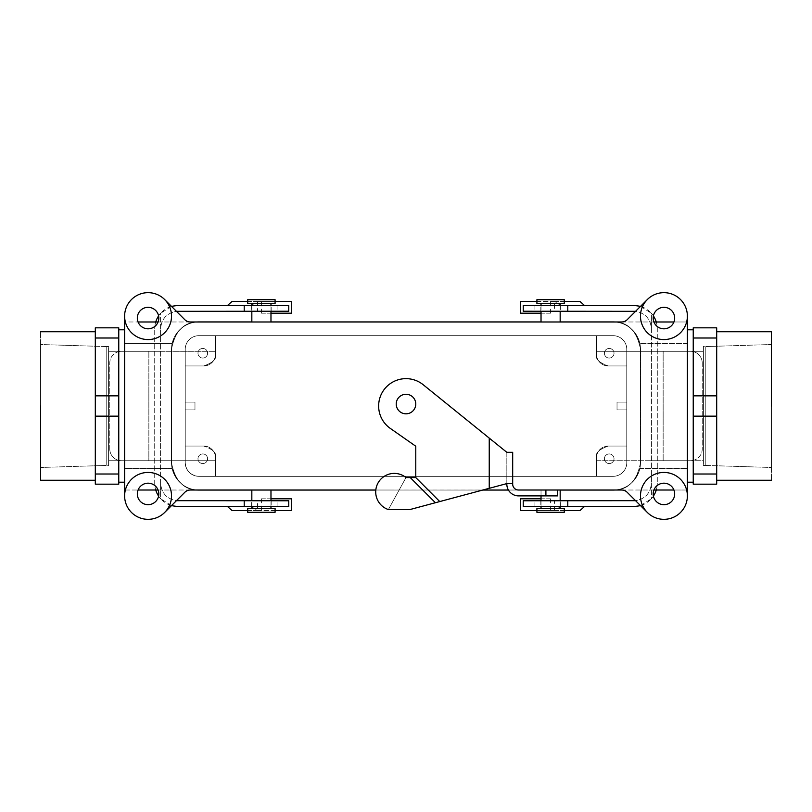 <?xml version="1.0" encoding="UTF-8"?>
<svg xmlns="http://www.w3.org/2000/svg" width="812" height="812" viewBox="0 0 812 812"><rect width="100%" height="100%" fill="white"/><g stroke="black" fill="none" stroke-linecap="round" stroke-linejoin="round"><path stroke-width="0.61" stroke-dasharray="4.06 3.04" d="M771.4 467.479L771.4 344.521L771.4 467.479L771.4 344.521L771.4 467.479L705.801 465.428L705.801 346.572L771.4 344.521L705.801 346.572L705.801 465.428L705.801 346.572L705.801 465.428L771.4 467.479M703.405 460.708L703.405 351.291L703.405 460.708L703.405 351.291L703.405 460.708L596.515 460.708L596.515 457.785C595.013 453.269 598.921 449.361 608.239 446.062L626.803 446.062L626.803 409.908L626.803 462.667A13.682 13.682 0 0 1 613.121 476.339L596.515 476.339L596.515 457.785A11.723 11.723 0 0 1 608.239 446.062C598.921 449.351 595.013 453.258 596.515 457.785A11.723 11.723 0 0 1 608.239 446.062L626.803 446.062L626.803 409.908L617.029 409.908L626.803 409.908L626.803 462.667A13.682 13.682 0 0 1 613.121 476.339L198.879 476.339A13.682 13.682 0 0 1 185.197 462.667L185.197 446.062L203.761 446.062L185.197 446.062L203.761 446.062L185.197 446.062L185.197 349.333L185.197 462.667L185.197 409.908L185.197 446.062L203.761 446.062A11.723 11.723 0 0 1 215.484 457.785L215.484 476.339L198.879 476.339L613.121 476.339A13.682 13.682 0 0 0 626.803 462.667L626.803 349.333L626.803 402.092L626.803 365.938L608.239 365.938C598.921 362.649 595.013 358.742 596.515 354.215L596.515 351.291L596.515 354.215C595.013 358.731 598.921 362.639 608.239 365.938L626.803 365.938L626.803 409.908L617.029 409.908L626.803 409.908L626.803 446.062L608.239 446.062C598.921 449.351 595.013 453.258 596.515 457.785C595.013 453.269 598.921 449.361 608.239 446.062L626.803 446.062L626.803 409.908L617.029 409.908L617.029 402.092L626.803 402.092L626.803 365.938L608.239 365.938L626.803 365.938L626.803 409.908L617.029 409.908L617.029 402.092L617.029 409.908L617.029 402.092L626.803 402.092L617.029 402.092L626.803 402.092L617.029 402.092L617.029 409.908L626.803 409.908L617.029 409.908L617.029 402.092L626.803 402.092L626.803 365.938L608.239 365.938A11.723 11.723 0 0 1 596.515 354.215L596.515 335.66L613.121 335.66A13.682 13.682 0 0 1 626.803 349.333L626.803 365.938L608.239 365.938A11.723 11.723 0 0 1 596.515 354.215L596.515 335.66L613.121 335.66A13.682 13.682 0 0 1 626.803 349.333L626.803 462.667A13.682 13.682 0 0 1 613.121 476.339L198.879 476.339A13.682 13.682 0 0 1 185.197 462.667L185.197 349.333A13.682 13.682 0 0 1 198.879 335.66L215.484 335.66L215.484 354.215A11.723 11.723 0 0 1 203.761 365.938L185.197 365.938L185.197 402.092L185.197 349.333A13.682 13.682 0 0 1 198.879 335.66L215.484 335.66L215.484 354.215A11.723 11.723 0 0 1 203.761 365.938L185.197 365.938L185.197 402.092L194.971 402.092L194.971 409.908L185.197 409.908L185.197 402.092L194.971 402.092L185.197 402.092L185.197 365.938L203.761 365.938C213.079 362.649 216.987 358.742 215.484 354.215C216.987 358.731 213.079 362.639 203.761 365.938L185.197 365.938L203.761 365.938L185.197 365.938L185.197 402.092L194.971 402.092L185.197 402.092L194.971 402.092L194.971 409.908L185.197 409.908L185.197 446.062L203.761 446.062A11.723 11.723 0 0 1 215.484 457.785L215.484 476.339L215.484 457.785C216.987 453.269 213.079 449.361 203.761 446.062C213.079 449.351 216.987 453.258 215.484 457.785L215.484 476.339L596.515 476.339L596.515 457.785L596.515 460.708L703.405 460.708M639.846 343.476C634.537 328.87 625.636 321.704 613.121 321.978C627.767 321.572 636.882 330.687 640.485 349.333L640.485 462.667C636.923 481.283 627.808 490.397 613.121 490.022L198.879 490.022A27.354 27.354 0 0 1 171.515 462.667L171.515 349.333A27.354 27.354 0 0 1 198.879 321.978L613.121 321.978A27.354 27.354 0 0 1 640.485 349.333L640.485 462.667A27.354 27.354 0 0 1 613.121 490.022L198.879 490.062A27.395 27.395 0 0 1 171.484 462.667L171.484 349.333A27.395 27.395 0 0 1 197.407 321.978A27.395 27.395 0 0 0 171.484 349.333A27.395 27.395 0 0 1 198.879 321.938L613.121 321.938A27.395 27.395 0 0 1 640.516 349.333L640.516 462.667A27.395 27.395 0 0 1 614.593 490.022A27.395 27.395 0 0 0 640.516 462.667A27.395 27.395 0 0 1 613.121 490.062L198.879 490.022C184.233 490.428 175.118 481.313 171.515 462.667L171.515 349.333C175.077 330.717 184.192 321.603 198.879 321.978L613.121 321.978A27.354 27.354 0 0 1 639.846 343.476L687.378 343.476L687.378 321.978L687.378 495.888A23.447 23.447 0 0 1 647.347 512.463A23.447 23.447 0 0 1 654.959 474.218A23.447 23.447 0 0 1 687.378 495.888A23.447 23.447 0 0 1 647.347 512.463L627.199 492.316A7.815 7.815 0 0 0 621.667 490.022L198.879 490.062A27.354 27.354 0 0 1 172.154 468.524L124.622 468.524L172.154 468.524C177.463 483.13 186.364 490.296 198.879 490.022L190.333 490.022A7.815 7.815 0 0 0 184.801 492.316L164.653 512.463A23.447 23.447 0 0 1 124.622 495.888A23.447 23.447 0 0 1 157.041 474.218A23.447 23.447 0 0 1 148.068 519.335A23.447 23.447 0 0 1 124.622 495.888L124.622 316.112A23.447 23.447 0 0 1 164.653 299.537A23.447 23.447 0 0 1 148.068 339.568A23.447 23.447 0 0 1 139.096 294.452A23.447 23.447 0 0 1 164.653 299.537L184.801 319.684A7.815 7.815 0 0 0 190.333 321.978L621.667 321.978A7.815 7.815 0 0 0 627.199 319.684L647.347 299.537A23.447 23.447 0 0 1 687.378 316.112A23.447 23.447 0 0 1 642.262 325.084A23.447 23.447 0 0 1 672.904 294.452A23.447 23.447 0 0 1 687.378 316.112L687.378 343.476L639.846 343.476C634.537 328.87 625.636 321.704 613.121 321.978C627.767 321.572 636.882 330.687 640.485 349.333A27.354 27.354 0 0 0 613.121 321.978A27.395 27.395 0 0 1 640.516 349.333L640.516 462.667A27.395 27.395 0 0 1 613.121 490.062C625.636 490.296 634.537 483.13 639.846 468.524L687.378 468.524L687.378 495.888A23.447 23.447 0 0 0 654.959 474.218A23.447 23.447 0 0 0 647.347 512.463L627.199 492.316A7.815 7.815 0 0 0 621.667 490.022L613.121 490.022A27.354 27.354 0 0 0 639.846 468.524L687.378 468.524L687.378 490.022L673.94 490.022L687.378 490.022L687.378 321.978L673.94 321.978L687.378 321.978L687.378 343.476L639.846 343.476L687.378 343.476L687.378 316.112A23.447 23.447 0 0 1 642.262 325.084A23.447 23.447 0 0 1 647.347 299.537L627.199 319.684A7.815 7.815 0 0 1 621.667 321.978L613.121 321.978A27.354 27.354 0 0 1 639.846 343.476M663.932 483.181A10.749 10.749 0 0 1 674.681 493.929A10.749 10.749 0 0 1 663.932 504.678A10.749 10.749 0 0 1 653.183 493.929A10.749 10.749 0 0 1 663.932 483.181A10.749 10.749 0 0 1 674.681 493.929A10.749 10.749 0 0 1 663.932 504.678A10.749 10.749 0 0 1 653.183 493.929A10.749 10.749 0 0 1 663.932 483.181M653.183 318.071A10.749 10.749 0 0 0 663.932 328.819A10.749 10.749 0 0 0 674.681 318.071A10.749 10.749 0 0 0 663.932 307.322A10.749 10.749 0 0 0 653.183 318.071A10.749 10.749 0 0 0 663.932 328.819A10.749 10.749 0 0 0 674.681 318.071A10.749 10.749 0 0 0 663.932 307.322A10.749 10.749 0 0 0 653.183 318.071M172.154 343.476L124.622 343.476L124.622 316.112A23.447 23.447 0 0 0 169.738 325.084A23.447 23.447 0 0 0 164.653 299.537L184.801 319.684A7.815 7.815 0 0 0 190.333 321.978L198.879 321.978C186.364 321.704 177.463 328.87 172.154 343.476L124.622 343.476L172.154 343.476A27.354 27.354 0 0 1 198.879 321.978A27.354 27.354 0 0 0 171.515 349.333L171.515 462.667A27.354 27.354 0 0 0 198.879 490.022A27.395 27.395 0 0 1 171.484 462.667L171.484 349.333A27.395 27.395 0 0 1 198.879 321.938C186.364 321.704 177.463 328.87 172.154 343.476L124.622 343.476L124.622 321.978L138.06 321.978L124.622 321.978L124.622 490.022L138.06 490.022L124.622 490.022L124.622 468.524L172.154 468.524L124.622 468.524L124.622 495.888A23.447 23.447 0 0 1 157.041 474.218A23.447 23.447 0 0 1 164.653 512.463L184.801 492.316A7.815 7.815 0 0 1 190.333 490.022L198.879 490.022C184.233 490.428 175.118 481.313 171.515 462.667L171.515 349.333C175.077 330.717 184.192 321.603 198.879 321.978A27.354 27.354 0 0 0 172.154 343.476M202.787 453.949A4.801 4.801 0 0 0 198.625 461.165A4.801 4.801 0 0 0 206.948 461.165A4.801 4.801 0 0 0 202.787 453.949A4.801 4.801 0 0 1 206.948 461.165A4.801 4.801 0 0 1 198.625 461.165A4.801 4.801 0 0 1 202.787 453.949A4.801 4.801 0 0 0 198.625 461.165A4.801 4.801 0 0 0 206.948 461.165A4.801 4.801 0 0 0 202.787 453.949A4.801 4.801 0 0 1 206.948 461.165A4.801 4.801 0 0 1 198.625 461.165A4.801 4.801 0 0 1 202.787 453.949M202.787 348.439A4.801 4.801 0 0 0 198.625 355.646A4.801 4.801 0 0 0 206.948 355.646A4.801 4.801 0 0 0 202.787 348.439A4.801 4.801 0 0 1 206.948 355.646A4.801 4.801 0 0 1 198.625 355.646A4.801 4.801 0 0 1 202.787 348.439A4.801 4.801 0 0 0 198.625 355.646A4.801 4.801 0 0 0 206.948 355.646A4.801 4.801 0 0 0 202.787 348.439A4.801 4.801 0 0 1 206.948 355.646A4.801 4.801 0 0 1 198.625 355.646A4.801 4.801 0 0 1 202.787 348.439M215.484 335.66L596.515 335.66L215.484 335.66L215.484 354.215A11.723 11.723 0 0 1 203.761 365.938C213.079 362.649 216.987 358.742 215.484 354.215A11.723 11.723 0 0 1 203.761 365.938C213.079 362.639 216.987 358.731 215.484 354.215L215.484 335.66M609.213 453.949A4.801 4.801 0 0 0 605.052 461.165A4.801 4.801 0 0 0 613.375 461.165A4.801 4.801 0 0 0 609.213 453.949A4.801 4.801 0 0 1 613.375 461.165A4.801 4.801 0 0 1 605.052 461.165A4.801 4.801 0 0 1 609.213 453.949A4.801 4.801 0 0 0 605.052 461.165A4.801 4.801 0 0 0 613.375 461.165A4.801 4.801 0 0 0 609.213 453.949A4.801 4.801 0 0 1 613.375 461.165A4.801 4.801 0 0 1 605.052 461.165A4.801 4.801 0 0 1 609.213 453.949M609.213 348.439A4.801 4.801 0 0 0 605.052 355.646A4.801 4.801 0 0 0 613.375 355.646A4.801 4.801 0 0 0 609.213 348.439A4.801 4.801 0 0 1 613.375 355.646A4.801 4.801 0 0 1 605.052 355.646A4.801 4.801 0 0 1 609.213 348.439A4.801 4.801 0 0 0 605.052 355.646A4.801 4.801 0 0 0 613.375 355.646A4.801 4.801 0 0 0 609.213 348.439A4.801 4.801 0 0 1 613.375 355.646A4.801 4.801 0 0 1 605.052 355.646A4.801 4.801 0 0 1 609.213 348.439M560.168 490.062L508.393 490.022L560.168 490.022L541.025 490.022L541.025 495.888L541.025 490.022L560.168 490.022M482.683 490.062L375.814 490.022L482.683 490.062M270.975 490.062L251.832 490.062L270.975 490.022M614.593 321.978A27.395 27.395 0 0 1 640.516 349.333L640.516 462.667L640.516 349.333A27.395 27.395 0 0 0 614.593 321.978M251.832 321.938L270.975 321.938L251.832 321.978M541.025 321.938L560.168 321.938L541.025 321.978M197.407 490.022A27.395 27.395 0 0 1 171.484 462.667L171.484 349.333L171.484 462.667A27.395 27.395 0 0 0 197.407 490.022M194.971 409.908L185.197 409.908L194.971 409.908L194.971 402.092L194.971 409.908L185.197 409.908L185.197 446.062L185.197 409.908L194.971 409.908L185.197 409.908L194.971 409.908L194.971 402.092L194.971 409.908L194.971 402.092L185.197 402.092L194.971 402.092L194.971 409.908M40.6 344.521L40.6 467.479L40.6 344.521L40.6 467.479L40.6 344.521L106.199 346.572L106.199 465.428L40.6 467.479L106.199 465.428L106.199 346.572L106.199 465.428L106.199 346.572L40.6 344.521M185.237 462.667L185.237 349.333A13.642 13.642 0 0 1 198.879 335.691L613.121 335.691A13.642 13.642 0 0 1 626.762 349.333L626.762 462.667A13.642 13.642 0 0 1 613.121 476.309L198.879 476.309A13.642 13.642 0 0 1 185.237 462.667L185.237 349.333A13.642 13.642 0 0 1 198.879 335.691L613.121 335.691A13.642 13.642 0 0 1 626.762 349.333L626.762 462.667A13.642 13.642 0 0 1 613.121 476.309L198.879 476.309A13.642 13.642 0 0 1 185.237 462.667L185.237 349.333A13.642 13.642 0 0 1 198.879 335.691L613.121 335.691A13.642 13.642 0 0 1 626.762 349.333L626.762 462.667A13.642 13.642 0 0 1 613.121 476.309L198.879 476.309L613.121 476.309A13.642 13.642 0 0 0 626.762 462.667L626.762 349.333A13.642 13.642 0 0 0 613.121 335.691L198.879 335.691A13.642 13.642 0 0 0 185.237 349.333L185.237 462.667C186.049 470.95 190.587 475.497 198.879 476.309C190.587 475.497 186.049 470.95 185.237 462.667M613.121 335.66L198.879 335.66A13.682 13.682 0 0 0 185.197 349.333A13.682 13.682 0 0 1 198.879 335.66L613.121 335.66A13.682 13.682 0 0 1 626.803 349.333A13.682 13.682 0 0 0 613.121 335.66M703.405 346.572L703.405 465.428L703.405 346.572L705.801 346.572L703.405 346.572L703.405 465.428L703.405 346.572M108.595 351.291L108.595 460.708L108.595 351.291L108.595 460.708L108.595 351.291L215.484 351.291L108.595 351.291M108.595 465.428L108.595 346.572L108.595 465.428L106.199 465.428L108.595 465.428L108.595 346.572L108.595 465.428M95.308 327.835L95.308 484.165L118.765 484.165L95.308 484.165L95.308 474.005L118.765 474.005L118.765 484.165L118.765 474.005L95.308 474.005L95.308 416.15L118.765 416.15L118.765 474.005L118.765 416.15L95.308 416.15L95.308 395.85L118.765 395.85L118.765 416.15L118.765 395.85L95.308 395.85L95.308 337.995L118.765 337.995L118.765 395.85L118.765 337.995L95.308 337.995L95.308 327.835L118.765 327.835L118.765 337.995L118.765 327.835L95.308 327.835M771.4 331.743L771.4 480.257L771.4 331.743M716.691 337.995L716.691 327.835L693.235 327.835L716.691 327.835L716.691 337.995L693.235 337.995L693.235 327.835L693.235 337.995L716.691 337.995L716.691 395.85L716.691 337.995M716.691 416.15L716.691 395.85L693.235 395.85L693.235 337.995L693.235 395.85L716.691 395.85L716.691 416.15L693.235 416.15L693.235 395.85L693.235 416.15L716.691 416.15L716.691 474.005L716.691 416.15M716.691 484.165L716.691 474.005L693.235 474.005L693.235 416.15L693.235 474.005L716.691 474.005L716.691 484.165L693.235 484.165L693.235 474.005L693.235 484.165L716.691 484.165M716.691 406L716.691 480.257L716.691 406M693.235 329.794L693.235 482.206L693.235 329.794M687.378 329.794L687.378 482.206L687.378 329.794M40.6 480.257L40.6 331.743L40.6 480.257M95.308 406L95.308 331.743L95.308 406M118.765 482.206L118.765 329.794L118.765 482.206M124.622 329.794L124.622 482.206L124.622 329.794M247.721 512.301L275.085 512.301L247.721 512.301M247.721 508.393L275.085 508.393L247.721 508.393M270.975 508.393L251.832 508.393L270.975 508.393M270.975 506.627L270.975 500.771L270.975 506.627M541.025 508.393L560.168 508.393L541.025 508.393M564.279 508.393L536.915 508.393L564.279 508.393M564.279 512.301L536.915 512.301L564.279 512.301M541.025 500.771L541.025 506.627L541.025 500.771M270.975 303.607L251.832 303.607L270.975 303.607M247.721 303.607L275.085 303.607L247.721 303.607M247.721 299.699L275.085 299.699L247.721 299.699M270.975 311.229L270.975 305.373L270.975 311.229M564.279 299.699L536.915 299.699L564.279 299.699M564.279 303.607L536.915 303.607L564.279 303.607M541.025 303.607L560.168 303.607L541.025 303.607M541.025 305.373L541.025 311.229L541.025 305.373M148.068 328.819A10.749 10.749 0 0 1 137.319 318.071A10.749 10.749 0 0 1 148.068 307.322A10.749 10.749 0 0 1 158.817 318.071A10.749 10.749 0 0 1 148.068 328.819A10.749 10.749 0 0 1 137.319 318.071A10.749 10.749 0 0 1 148.068 307.322A10.749 10.749 0 0 1 158.817 318.071A10.749 10.749 0 0 1 148.068 328.819M148.068 483.181A10.749 10.749 0 0 0 137.319 493.929A10.749 10.749 0 0 0 148.068 504.678A10.749 10.749 0 0 0 158.817 493.929A10.749 10.749 0 0 0 148.068 483.181A10.749 10.749 0 0 0 137.319 493.929A10.749 10.749 0 0 0 148.068 504.678A10.749 10.749 0 0 0 158.817 493.929A10.749 10.749 0 0 0 148.068 483.181M261.403 506.627L251.629 506.627L261.403 506.627M158.594 496.102A23.447 23.447 0 0 0 160.573 498.69L160.573 483.181L160.573 498.69C165.303 503.846 171.17 506.495 178.163 506.627L288.757 506.627M247.721 510.535L257.16 510.535L251.832 506.769M231.999 510.535L257.495 510.535L257.495 500.771L178.163 500.771C167.505 499.705 161.639 493.848 160.573 483.181L160.573 351.291L121.495 351.291L160.573 351.291L160.573 328.819L160.573 483.181C161.415 493.046 166.693 498.883 176.427 500.679M171.464 505.653L160.573 498.69A23.447 23.447 0 0 1 154.716 483.181L154.716 460.708L160.573 460.708L121.495 460.708L148.85 460.708L148.85 351.291L148.85 460.708L154.716 460.708L154.716 328.819L154.716 483.181A23.447 23.447 0 0 0 155.731 490.022M270.975 498.812L261.403 498.812L261.403 500.771L251.629 500.771L288.757 500.771M275.085 510.535L261.403 510.535L261.403 500.771L279.023 500.771L257.495 500.771M257.495 510.535L279.023 510.535L279.023 498.812L291.691 498.812M279.023 510.535L291.691 510.535M270.975 313.188L261.403 313.188L261.403 311.229L279.023 311.229L279.023 313.188L291.691 313.188M261.403 313.188L279.023 313.188M231.999 301.465L279.023 301.465L279.023 311.229L178.163 311.229C167.505 312.295 161.639 318.152 160.573 328.819L160.573 313.31A23.447 23.447 0 0 0 154.716 328.819A23.447 23.447 0 0 1 155.731 321.978M279.023 301.465L291.691 301.465M275.085 301.465L261.403 301.465L261.403 311.229L251.629 311.229L288.757 311.229M251.629 506.627L251.629 500.771M261.403 510.535L257.16 510.535M261.403 498.812L279.023 498.812M121.495 460.708A11.723 11.723 0 0 1 109.772 448.985A11.723 11.723 0 0 0 121.495 460.708M109.772 448.985L109.772 363.015A11.723 11.723 0 0 1 121.495 351.291A11.723 11.723 0 0 0 109.772 363.015L109.772 448.985M158.594 315.898A23.447 23.447 0 0 1 160.573 313.31L160.573 328.819C161.415 318.954 166.693 313.117 176.427 311.321M261.403 305.373L251.629 305.373L261.403 305.373M171.464 306.347L160.573 313.31C165.303 308.154 171.17 305.505 178.163 305.373L288.757 305.373M257.495 301.465L257.495 311.229M251.629 305.373L251.629 311.229M261.403 301.465L257.16 301.465L251.832 305.231M247.721 301.465L257.16 301.465M550.597 305.373L560.371 305.373L550.597 305.373M653.406 315.898A23.447 23.447 0 0 0 651.427 313.31L651.427 328.819L651.427 313.31C646.697 308.154 640.83 305.505 633.837 305.373L523.243 305.373M564.279 301.465L554.84 301.465L560.168 305.231M580.001 301.465L554.505 301.465L554.505 311.229L633.837 311.229C644.495 312.295 650.361 318.152 651.427 328.819L651.427 460.708L690.504 460.708L651.427 460.708L651.427 483.181L651.427 328.819C650.585 318.954 645.307 313.117 635.573 311.321M640.536 306.347L651.427 313.31A23.447 23.447 0 0 1 657.284 328.819L657.284 351.291L651.427 351.291L690.504 351.291L663.15 351.291L663.15 460.708L663.15 351.291L657.284 351.291L657.284 483.181L657.284 328.819A23.447 23.447 0 0 0 656.269 321.978M541.025 313.188L550.597 313.188L550.597 311.229L560.371 311.229L523.243 311.229M536.915 301.465L550.597 301.465L550.597 311.229L532.976 311.229L554.505 311.229M554.505 301.465L532.976 301.465L532.976 313.188L520.309 313.188M532.976 301.465L520.309 301.465M541.025 498.812L550.597 498.812L550.597 500.771L532.976 500.771L532.976 498.812L520.309 498.812M550.597 498.812L532.976 498.812M580.001 510.535L532.976 510.535L532.976 500.771L633.837 500.771C644.495 499.705 650.361 493.848 651.427 483.181L651.427 498.69A23.447 23.447 0 0 0 657.284 483.181A23.447 23.447 0 0 1 656.269 490.022M532.976 510.535L520.309 510.535M536.915 510.535L550.597 510.535L550.597 500.771L560.371 500.771L523.243 500.771M560.371 305.373L560.371 311.229M550.597 301.465L554.84 301.465M550.597 313.188L532.976 313.188M690.504 351.291A11.723 11.723 0 0 1 702.228 363.015A11.723 11.723 0 0 0 690.504 351.291M702.228 363.015L702.228 448.985A11.723 11.723 0 0 1 690.504 460.708A11.723 11.723 0 0 0 702.228 448.985L702.228 363.015M653.406 496.102A23.447 23.447 0 0 1 651.427 498.69L651.427 483.181C650.585 493.046 645.307 498.883 635.573 500.679M550.597 506.627L560.371 506.627L550.597 506.627M640.536 505.653L651.427 498.69C646.697 503.846 640.83 506.495 633.837 506.627L523.243 506.627M554.505 510.535L554.505 500.771M560.371 506.627L560.371 500.771M550.597 510.535L554.84 510.535L560.168 506.769M564.279 510.535L554.84 510.535M596.515 354.215L596.515 351.291L596.515 354.215C595.013 358.731 598.921 362.639 608.239 365.938C598.921 362.649 595.013 358.742 596.515 354.215L596.515 335.66L596.515 354.215A11.723 11.723 0 0 0 608.239 365.938L626.803 365.938L608.239 365.938A11.723 11.723 0 0 1 596.515 354.215M639.846 468.524L687.378 468.524L639.846 468.524C634.537 483.13 625.636 490.296 613.121 490.022C627.808 490.397 636.923 481.283 640.485 462.667A27.354 27.354 0 0 1 613.121 490.022A27.354 27.354 0 0 0 639.846 468.524M203.761 446.062L185.197 446.062L203.761 446.062A11.723 11.723 0 0 1 215.484 457.785L215.484 460.708L215.484 457.785C216.987 453.269 213.079 449.361 203.761 446.062A11.723 11.723 0 0 1 215.484 457.785C216.987 453.258 213.079 449.351 203.761 446.062M617.029 402.092L626.803 402.092L617.029 402.092L617.029 409.908L617.029 402.092M608.239 446.062L626.803 446.062L608.239 446.062A11.723 11.723 0 0 0 596.515 457.785A11.723 11.723 0 0 1 608.239 446.062M596.515 476.339L596.515 457.785L596.515 476.339M172.154 468.524C177.463 483.13 186.364 490.296 198.879 490.022A27.354 27.354 0 0 1 172.154 468.524M406 394.277A9.774 9.774 0 0 1 415.774 404.041A9.774 9.774 0 0 1 406 413.815A9.774 9.774 0 0 1 396.226 404.041A9.774 9.774 0 0 1 406 394.277M439.759 501.562L506.83 483.597L439.759 501.562L415.774 477.568L415.774 446.235L390.308 428.411A27.354 27.354 0 0 1 384.147 389.547A27.354 27.354 0 0 1 423.194 384.726L506.83 452.325L423.194 384.726L506.83 452.325L506.83 484.165A11.723 11.723 0 0 0 518.553 495.888L557.631 495.888M435.405 502.729L410.243 477.568L415.774 477.568L415.774 446.235L390.308 428.411A27.354 27.354 0 0 1 384.147 389.547A27.354 27.354 0 0 1 423.194 384.726A27.354 27.354 0 0 0 384.147 389.547A27.354 27.354 0 0 0 390.308 428.411L415.774 446.235L415.774 477.568L406 477.568L388.38 509.56A18.564 18.564 0 0 1 378.016 483.008A18.564 18.564 0 0 1 406 477.568L388.38 509.56A18.564 18.564 0 0 1 378.016 483.008A18.564 18.564 0 0 1 406 477.568L388.38 509.56A18.564 18.564 0 0 1 378.016 483.008A18.564 18.564 0 0 1 406 477.568L410.243 477.568M506.83 483.597L506.83 452.325L512.687 452.325L512.687 483.597L506.83 483.597L512.687 483.597L506.83 483.597L409.908 509.56L388.38 509.56L409.908 509.56L388.38 509.56L406 477.568L415.774 477.568M415.774 404.041A9.774 9.774 0 0 0 401.118 395.586A9.774 9.774 0 0 0 401.118 412.506A9.774 9.774 0 0 0 415.774 404.041A9.774 9.774 0 0 0 401.118 395.586A9.774 9.774 0 0 0 401.118 412.506A9.774 9.774 0 0 0 415.774 404.041M557.631 490.022L518.553 490.022A5.867 5.867 0 0 1 512.687 484.165L512.687 483.597M277.095 506.627L277.095 500.771M277.095 305.373L277.095 311.229M534.905 305.373L534.905 311.229M534.905 506.627L534.905 500.771M489.24 488.306L489.24 438.115M545.908 495.888L545.908 490.022M703.405 351.291L596.515 351.291L703.405 351.291M653.914 321.978L613.121 321.978L653.914 321.978M653.914 490.022L613.121 490.022L653.914 490.022M703.405 465.428L705.801 465.428L703.405 465.428M108.595 460.708L215.484 460.708L108.595 460.708M108.595 346.572L106.199 346.572L108.595 346.572M251.832 506.627L251.832 500.771L251.832 506.627M560.168 500.771L560.168 506.627L560.168 500.771M251.832 311.229L251.832 305.373L251.832 311.229M560.168 305.373L560.168 311.229L560.168 305.373M158.086 490.022L198.879 490.022L158.086 490.022M158.086 321.978L198.879 321.978L158.086 321.978M271.178 500.771L271.178 506.627M271.178 311.229L271.178 305.373M540.822 311.229L540.822 305.373M540.822 500.771L540.822 506.627"/><path stroke-width="1.22" d="M653.183 493.929A10.749 10.749 0 0 1 669.301 484.622A10.749 10.749 0 0 1 669.301 503.237A10.749 10.749 0 0 1 653.183 493.929A10.749 10.749 0 0 1 669.301 484.622A10.749 10.749 0 0 1 669.301 503.237A10.749 10.749 0 0 1 653.183 493.929M653.183 318.071A10.749 10.749 0 0 0 669.301 327.378A10.749 10.749 0 0 0 669.301 308.763A10.749 10.749 0 0 0 653.183 318.071A10.749 10.749 0 0 0 669.301 327.378A10.749 10.749 0 0 0 669.301 308.763A10.749 10.749 0 0 0 653.183 318.071M613.121 490.062L560.168 490.062L560.168 500.771L560.168 490.022L613.121 490.062A27.395 27.395 0 0 0 614.593 490.022A27.395 27.395 0 0 1 613.121 490.062M508.424 490.062L482.683 490.062L508.393 490.022M375.814 490.062L270.975 490.062L270.975 500.771L270.975 490.022L375.814 490.062L190.333 490.022A7.815 7.815 0 0 0 184.801 492.316L164.653 512.463L184.801 492.316A7.815 7.815 0 0 1 190.333 490.022L375.814 490.022M251.832 490.062L198.879 490.062A27.395 27.395 0 0 1 197.407 490.022A27.395 27.395 0 0 0 198.879 490.062L251.832 490.062L251.832 500.771L251.832 490.022M613.121 321.938A27.395 27.395 0 0 1 614.593 321.978A27.395 27.395 0 0 0 613.121 321.938L560.168 321.938L613.121 321.938M198.879 321.938L251.832 321.938L251.832 311.229L251.832 321.978L198.879 321.938A27.395 27.395 0 0 0 197.407 321.978A27.395 27.395 0 0 1 198.879 321.938M270.975 321.938L541.025 321.938L541.025 311.229L541.025 321.978L270.975 321.938L270.975 311.229L270.975 321.978M716.691 395.85L716.691 484.165L693.235 484.165L716.691 484.165L716.691 474.005L693.235 474.005L693.235 484.165L693.235 474.005L716.691 474.005L716.691 416.15L693.235 416.15L693.235 474.005L693.235 416.15L716.691 416.15L716.691 395.85L693.235 395.85L693.235 416.15L693.235 395.85L716.691 395.85L716.691 337.995L716.691 395.85M771.4 406L771.4 331.743L771.4 406M716.691 327.835L716.691 337.995L693.235 337.995L693.235 395.85L693.235 337.995L716.691 337.995L716.691 327.835L693.235 327.835L693.235 337.995L693.235 327.835L716.691 327.835M687.378 329.794L693.235 329.794L687.378 329.794M95.308 337.995L95.308 327.835L118.765 327.835L95.308 327.835L95.308 337.995L118.765 337.995L118.765 327.835L118.765 337.995L95.308 337.995L95.308 395.85L95.308 337.995M95.308 416.15L95.308 395.85L118.765 395.85L118.765 337.995L118.765 395.85L95.308 395.85L95.308 416.15L118.765 416.15L118.765 395.85L118.765 416.15L95.308 416.15L95.308 474.005L95.308 416.15M95.308 484.165L95.308 474.005L118.765 474.005L118.765 416.15L118.765 474.005L95.308 474.005L95.308 484.165L118.765 484.165L118.765 474.005L118.765 484.165L95.308 484.165M40.6 406L40.6 480.257L40.6 406M124.622 329.794L118.765 329.794L124.622 329.794M190.333 321.978A7.815 7.815 0 0 1 184.801 319.684L164.653 299.537L184.801 319.684A7.815 7.815 0 0 0 190.333 321.978L621.667 321.978A7.815 7.815 0 0 0 627.199 319.684L647.347 299.537L627.199 319.684A7.815 7.815 0 0 1 621.667 321.978L190.333 321.978M415.774 477.568L439.759 501.562L506.83 483.597L506.83 484.165A11.723 11.723 0 0 0 518.553 495.888L557.631 495.888L557.631 490.022L621.667 490.022A7.815 7.815 0 0 1 627.199 492.316L647.347 512.463L627.199 492.316A7.815 7.815 0 0 0 621.667 490.022L518.553 490.022A5.867 5.867 0 0 1 512.687 484.165L512.687 452.325L506.83 452.325L423.194 384.726A27.354 27.354 0 0 0 384.147 389.547A27.354 27.354 0 0 0 390.308 428.411L415.774 446.235L415.774 477.568L406 477.568A18.564 18.564 0 0 0 378.016 483.008A18.564 18.564 0 0 0 388.38 509.56L409.908 509.56L435.405 502.729L410.243 477.568M275.085 512.301L247.721 512.301L247.721 508.393L275.085 508.393L247.721 508.393L247.721 512.301L275.085 512.301L275.085 508.393L275.085 512.301M270.975 508.393L270.975 506.627L270.975 508.393M536.915 508.393L564.279 508.393L564.279 512.301L536.915 512.301L564.279 512.301L564.279 508.393L536.915 508.393L536.915 512.301L536.915 508.393M541.025 495.888L541.025 500.771L541.025 495.888M541.025 506.627L541.025 508.393L541.025 506.627M275.085 303.607L247.721 303.607L247.721 299.699L275.085 299.699L247.721 299.699L247.721 303.607L275.085 303.607L275.085 299.699L275.085 303.607M270.975 305.373L270.975 303.607L270.975 305.373M536.915 299.699L564.279 299.699L564.279 303.607L536.915 303.607L564.279 303.607L564.279 299.699L536.915 299.699L536.915 303.607L536.915 299.699M541.025 303.607L541.025 305.373L541.025 303.607M158.817 318.071A10.749 10.749 0 0 1 142.699 327.378A10.749 10.749 0 0 1 142.699 308.763A10.749 10.749 0 0 1 158.817 318.071A10.749 10.749 0 0 1 142.699 327.378A10.749 10.749 0 0 1 142.699 308.763A10.749 10.749 0 0 1 158.817 318.071M148.068 339.568A23.447 23.447 0 0 1 127.768 304.388A23.447 23.447 0 0 1 168.378 304.388A23.447 23.447 0 0 1 148.068 339.568A23.447 23.447 0 0 1 127.768 304.388A23.447 23.447 0 0 1 168.378 304.388A23.447 23.447 0 0 1 148.068 339.568M158.817 493.929A10.749 10.749 0 0 0 142.699 484.622A10.749 10.749 0 0 0 142.699 503.237A10.749 10.749 0 0 0 158.817 493.929A10.749 10.749 0 0 0 142.699 484.622A10.749 10.749 0 0 0 142.699 503.237A10.749 10.749 0 0 0 158.817 493.929M148.068 519.335A23.447 23.447 0 0 1 127.768 484.165A23.447 23.447 0 0 1 168.378 484.165A23.447 23.447 0 0 1 148.068 519.335A23.447 23.447 0 0 1 127.768 484.165A23.447 23.447 0 0 1 168.378 484.165A23.447 23.447 0 0 1 148.068 519.335M663.932 339.568A23.447 23.447 0 0 1 643.622 304.388A23.447 23.447 0 0 1 684.232 304.388A23.447 23.447 0 0 1 663.932 339.568A23.447 23.447 0 0 1 643.622 304.388A23.447 23.447 0 0 1 684.232 304.388A23.447 23.447 0 0 1 663.932 339.568M124.622 495.888L124.622 316.112L124.622 495.888M687.378 316.112L687.378 495.888L687.378 316.112M663.932 519.335A23.447 23.447 0 0 1 643.622 484.165A23.447 23.447 0 0 1 684.232 484.165A23.447 23.447 0 0 1 663.932 519.335A23.447 23.447 0 0 1 643.622 484.165A23.447 23.447 0 0 1 684.232 484.165A23.447 23.447 0 0 1 663.932 519.335M176.427 500.679L288.757 500.771L288.757 506.627L178.163 506.627L171.464 505.653M227.644 506.627L231.999 510.535L247.721 510.535M275.085 510.535L291.691 510.535L291.691 498.812L270.975 498.812M275.085 301.465L291.691 301.465L291.691 313.188L270.975 313.188M155.731 490.022A23.447 23.447 0 0 0 158.594 496.102M155.731 321.978A23.447 23.447 0 0 1 158.594 315.898M176.427 311.321L288.757 311.229L288.757 305.373L178.163 305.373L171.464 306.347M227.644 305.373L231.999 301.465L247.721 301.465M635.573 311.321L523.243 311.229L523.243 305.373L633.837 305.373L640.536 306.347M584.356 305.373L580.001 301.465L564.279 301.465M536.915 301.465L520.309 301.465L520.309 313.188L541.025 313.188M536.915 510.535L520.309 510.535L520.309 498.812L541.025 498.812M656.269 321.978A23.447 23.447 0 0 0 653.406 315.898M656.269 490.022A23.447 23.447 0 0 1 653.406 496.102M635.573 500.679L523.243 500.771L523.243 506.627L633.837 506.627L640.536 505.653M584.356 506.627L580.001 510.535L564.279 510.535M557.631 495.888L557.631 490.022M406 394.277A9.774 9.774 0 0 1 415.774 404.041A9.774 9.774 0 0 1 406 413.815A9.774 9.774 0 0 1 396.226 404.041A9.774 9.774 0 0 1 406 394.277M506.83 483.597L512.687 483.597M439.759 501.562L435.405 502.729M244.209 500.771L244.209 506.627M244.209 311.229L244.209 305.373M567.791 311.229L567.791 305.373M567.791 500.771L567.791 506.627M489.24 488.306L489.24 438.115M545.908 495.888L545.908 490.022M673.94 321.978L653.914 321.978L673.94 321.978M673.94 490.022L653.914 490.022L673.94 490.022M716.691 480.257L771.4 480.257L716.691 480.257M716.691 331.743L771.4 331.743L716.691 331.743M687.378 482.206L693.235 482.206L687.378 482.206M95.308 331.743L40.6 331.743L95.308 331.743M95.308 480.257L40.6 480.257L95.308 480.257M124.622 482.206L118.765 482.206L124.622 482.206M251.832 508.393L251.832 506.627L251.832 508.393M560.168 506.627L560.168 508.393L560.168 506.627M251.832 305.373L251.832 303.607L251.832 305.373M560.168 303.607L560.168 305.373L560.168 303.607M560.168 311.229L560.168 321.978L560.168 311.229M138.06 490.022L158.086 490.022L138.06 490.022M138.06 321.978L158.086 321.978L138.06 321.978"/></g></svg>
